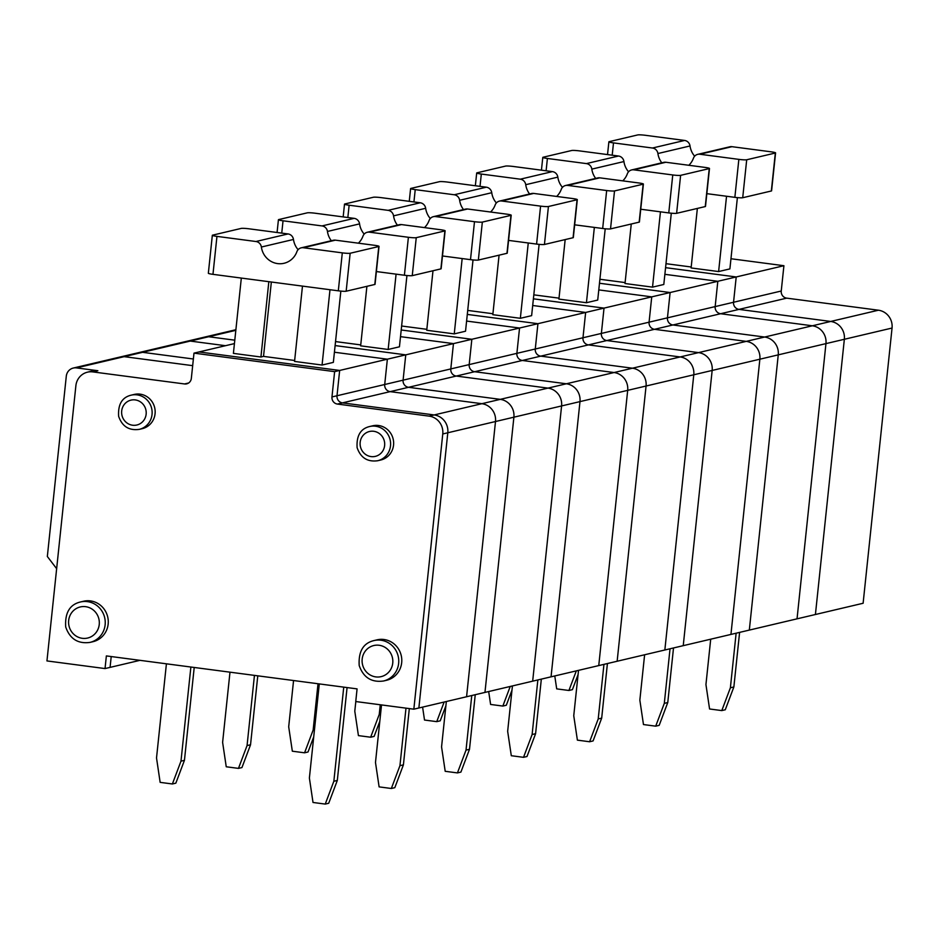 <?xml version="1.0" encoding="UTF-8"?>
<svg xmlns="http://www.w3.org/2000/svg" width="939" height="939" viewBox="0 0 939 939"><rect width="100%" height="100%" fill="white"/><g stroke="black" fill="none" stroke-linecap="round" stroke-linejoin="round"><path stroke-width="1.41" d="M706.844 193.657L734.861 197.343A6.385 0.61 -174 0 0 742.714 197.73L771.342 190.981A6.385 0.61 6 0 0 771.588 190.84A6.385 0.61 6 0 0 771.377 190.664M771.342 190.981L775.332 153.022A6.385 0.61 6 0 0 775.579 152.881A6.385 0.61 6 0 0 770.954 151.801L731.962 146.684L699.86 154.242L738.852 159.372L734.861 197.343M699.86 154.242A6.385 6.139 -103.3 0 0 693.44 158.21A19.167 18.416 -103.3 0 1 688.839 165.276M607.533 154.583L608.883 141.812A6.385 0.61 6 0 1 609.118 141.672L637.757 134.923A6.385 0.61 6 0 1 645.609 135.322L684.601 140.451A6.385 6.139 -103.3 0 1 690.024 145.968L657.91 153.538A19.167 18.416 -103.3 0 0 661.784 162.823M657.91 153.538A6.385 6.139 -103.3 0 0 652.488 148.022L613.496 142.892A6.385 0.61 6 0 1 608.883 141.812M737.385 197.624L729.896 268.894L718.617 271.559L691.104 267.944L697.36 208.423M710.706 639.189L705.94 684.566L709.567 708.98L721.798 710.588L725.272 709.767L733.864 686.961L739.603 632.381M730.965 258.741L783.912 265.714L781.248 291.02A6.385 6.139 76.7 0 0 786.706 298.144L878.423 310.21A15.975 15.341 76.7 0 1 892.05 328.04L863.117 603.261L815.416 614.505L844.349 339.284A15.975 15.341 -103.3 0 0 830.722 321.455A15.975 15.341 76.7 0 1 844.349 339.284L892.05 328.04M56.645 568.682L47.337 556.498L66.293 376.187A9.59 9.202 76.7 0 1 76.458 367.9L97.856 370.717A15.975 15.341 76.7 0 0 92.527 370.975L87.503 372.161A15.975 15.341 76.7 0 0 75.883 385.706L46.95 660.927L105.039 668.568L106.365 655.915L357.078 688.886L355.752 701.539L413.841 709.18L442.762 433.959A15.975 15.341 76.7 0 0 429.135 416.13L337.418 404.063L342.453 402.878L434.17 414.944L342.453 402.878A6.385 6.139 76.7 0 1 337.007 395.753L339.66 370.447L387.361 359.191L334.413 352.231L387.361 359.191L453.455 343.615L400.507 336.655L453.455 343.615L519.549 328.028L466.601 321.068L519.549 328.028L585.643 312.452L532.695 305.492L585.643 312.452L651.736 296.865L598.789 289.905L651.736 296.865L717.819 281.289L664.871 274.329L717.819 281.289L736.211 276.958L665.575 267.662L736.211 276.958L783.912 265.714M691.198 266.993L665.997 263.683M554.773 675.951L556.698 688.874L568.928 690.482L576.323 670.88M568.928 690.482L572.403 689.66L578.072 674.601M726.54 196.239L718.617 271.559M731.962 146.684A6.385 6.139 -103.3 0 0 729.838 146.789L697.724 154.348M721.798 710.588L730.389 687.782L733.864 686.961M337.418 404.063A6.385 6.139 76.7 0 1 331.972 396.939L334.624 371.633L339.66 370.447L337.007 395.753A6.385 6.139 76.7 0 0 342.453 402.878L390.154 391.633A6.385 6.139 76.7 0 1 384.708 384.509A6.385 6.139 -103.3 0 0 390.154 391.633L481.883 403.7A15.975 15.341 76.7 0 1 495.499 421.529A15.975 15.341 -103.3 0 0 481.883 403.7L390.154 391.633L408.547 387.302A6.385 6.139 76.7 0 1 403.089 380.166A6.385 6.139 -103.3 0 0 408.547 387.302L456.248 376.058A6.385 6.139 76.7 0 1 450.802 368.921A6.385 6.139 -103.3 0 0 456.248 376.058L547.965 388.112A15.975 15.341 76.7 0 1 561.592 405.941A15.975 15.341 -103.3 0 0 547.965 388.112L456.248 376.058L474.629 371.715A6.385 6.139 76.7 0 1 469.183 364.59A6.385 6.139 -103.3 0 0 474.629 371.715L522.342 360.47A6.385 6.139 76.7 0 1 516.884 353.346A6.385 6.139 -103.3 0 0 522.342 360.47L614.059 372.537A15.975 15.341 76.7 0 1 627.686 390.366A15.975 15.341 -103.3 0 0 614.059 372.537L522.342 360.47L540.723 356.139A6.385 6.139 76.7 0 1 535.277 349.003A6.385 6.139 -103.3 0 0 540.723 356.139L588.424 344.895A6.385 6.139 76.7 0 1 582.978 337.758A6.385 6.139 -103.3 0 0 588.424 344.895L680.153 356.949A15.975 15.341 76.7 0 1 693.78 374.778A15.975 15.341 -103.3 0 0 680.153 356.949L588.424 344.895L606.817 340.552A6.385 6.139 76.7 0 1 601.371 333.427A6.385 6.139 -103.3 0 0 606.817 340.552L654.518 329.307A6.385 6.139 76.7 0 1 649.072 322.183A6.385 6.139 -103.3 0 0 654.518 329.307L746.247 341.373A15.975 15.341 76.7 0 1 759.862 359.203A15.975 15.341 -103.3 0 0 746.247 341.373L654.518 329.307L672.911 324.976A6.385 6.139 76.7 0 1 667.453 317.84A6.385 6.139 -103.3 0 0 672.911 324.976L720.612 313.732A6.385 6.139 76.7 0 1 715.166 306.595A6.385 6.139 -103.3 0 0 720.612 313.732L812.329 325.786A15.975 15.341 76.7 0 1 825.956 343.615A15.975 15.341 -103.3 0 0 812.329 325.786L720.612 313.732L738.993 309.389A6.385 6.139 76.7 0 1 733.547 302.264A6.385 6.139 -103.3 0 0 738.993 309.389L830.722 321.455L878.423 310.21M331.972 396.939L384.708 384.509L387.361 359.191L384.708 384.509L403.089 380.166L405.754 354.86L335.117 345.575L405.754 354.86L403.089 380.166L450.802 368.921L453.455 343.615L450.802 368.921L469.183 364.59L471.848 339.284L401.211 329.988L471.848 339.284L469.183 364.59L516.884 353.346L519.549 328.028L516.884 353.346L535.277 349.003L537.93 323.697L467.305 314.412L537.93 323.697L535.277 349.003L582.978 337.758L585.643 312.452L582.978 337.758L601.371 333.427L604.023 308.121L533.387 298.825L604.023 308.121L601.371 333.427L649.072 322.183L651.736 296.865L649.072 322.183L667.453 317.84L670.117 292.534L599.481 283.249L670.117 292.534L667.453 317.84L715.166 306.595L717.819 281.289L715.166 306.595L733.547 302.264L736.211 276.958L733.547 302.264L781.248 291.02M775.332 153.022L746.705 159.771A6.385 0.61 -174 0 1 738.852 159.372M730.389 687.782L736.129 633.203M690.024 145.968A19.167 18.416 -103.3 0 0 694.649 156.191M640.75 209.233L668.768 212.918A6.385 0.61 -174 0 0 676.62 213.317L705.259 206.568A6.385 0.61 6 0 0 705.494 206.427A6.385 0.61 6 0 0 705.295 206.24M705.259 206.568L709.25 168.597A6.385 0.61 6 0 0 709.485 168.468A6.385 0.61 6 0 0 704.872 167.388L665.868 162.259L633.766 169.83L672.758 174.959L668.768 212.918M633.766 169.83A6.385 6.139 -103.3 0 0 627.346 173.797A19.167 18.416 -103.3 0 1 622.757 180.863M541.439 170.17L542.789 157.388A6.385 0.61 6 0 1 543.024 157.259L571.663 150.51A6.385 0.61 6 0 1 579.516 150.897L618.508 156.027A6.385 6.139 -103.3 0 1 623.93 161.555L591.828 169.126A19.167 18.416 -103.3 0 0 595.69 178.41M591.828 169.126A6.385 6.139 -103.3 0 0 586.406 163.597L547.402 158.468A6.385 0.61 6 0 1 542.789 157.388M671.303 213.2L663.803 284.482L652.523 287.134L625.01 283.519L631.266 224.01M644.612 654.776L639.846 700.142L643.473 724.556L655.704 726.164L659.178 725.354L667.77 702.536L673.509 647.957M625.104 282.58L599.904 279.259M488.679 691.538L490.604 704.45L502.834 706.069L510.229 686.456M502.834 706.069L506.309 705.248L511.978 690.188M660.446 211.827L652.523 287.134M749.322 630.092L797.035 618.836L825.956 343.615L797.035 618.836L815.416 614.505L844.349 339.284L778.255 354.86A15.975 15.341 -103.3 0 0 764.628 337.042A15.975 15.341 76.7 0 1 778.255 354.86L749.322 630.092L778.255 354.86L759.862 359.203L730.941 634.424L759.862 359.203L712.161 370.447A15.975 15.341 -103.3 0 0 698.534 352.618A15.975 15.341 76.7 0 1 712.161 370.447L683.24 645.668L749.322 630.092M665.868 162.259A6.385 6.139 -103.3 0 0 663.744 162.365L631.63 169.936M655.704 726.164L664.307 703.358L667.77 702.536M429.135 416.13L500.264 399.357A15.975 15.341 76.7 0 1 513.891 417.186A15.975 15.341 -103.3 0 0 500.264 399.357L408.547 387.302L500.264 399.357L566.358 383.781A15.975 15.341 76.7 0 1 579.985 401.61A15.975 15.341 -103.3 0 0 566.358 383.781L474.629 371.715L566.358 383.781L632.452 368.205A15.975 15.341 76.7 0 1 646.067 386.023A15.975 15.341 -103.3 0 0 632.452 368.205L540.723 356.139L632.452 368.205L698.534 352.618L606.817 340.552L698.534 352.618L764.628 337.042L672.911 324.976L764.628 337.042L830.722 321.455L738.993 309.389L786.706 298.144M709.25 168.597L680.611 175.347A6.385 0.61 -174 0 1 672.758 174.959M664.307 703.358L670.035 648.779M623.93 161.555A19.167 18.416 -103.3 0 0 628.555 171.778M208.587 273.12A6.385 0.61 6 0 0 208.341 273.261A6.385 0.61 6 0 0 212.965 274.341L338.31 290.82A6.385 0.61 -174 0 0 346.162 291.219L374.802 284.47A6.385 0.61 6 0 0 375.037 284.329A6.385 0.61 6 0 0 374.837 284.153M374.802 284.47L378.793 246.511A6.385 0.61 6 0 0 379.027 246.37A6.385 0.61 6 0 0 374.415 245.29L335.411 240.161L303.309 247.732L342.301 252.861L338.31 290.82M303.309 247.732A6.385 6.139 -103.3 0 0 296.888 251.699A19.167 18.416 -103.3 0 1 284.024 263.284A19.167 18.416 -103.3 0 1 261.371 247.027A6.385 6.139 -103.3 0 0 255.948 241.511L216.956 236.382A6.385 0.61 6 0 1 212.331 235.302A6.385 0.61 6 0 1 212.566 235.161L241.206 228.412A6.385 0.61 6 0 1 249.058 228.811L288.05 233.94L255.948 241.511M105.039 668.568L110.074 667.383L111.213 656.549L110.074 667.383L139.97 660.34M340.845 291.102L333.345 362.384L322.065 365.048L294.553 361.421L302.475 286.113M294.658 360.482L263.53 356.386L260.925 357.008L268.836 281.688M263.53 356.386L271.348 282.017M319.283 683.921L309.389 778.044L313.016 802.469L325.246 804.077L328.72 803.256L337.312 780.45L347.078 687.571M234.433 343.592L193.986 353.134L191.333 378.44A6.385 6.139 -103.3 0 1 184.549 383.957L92.832 371.903L97.856 370.717M339.66 370.447L199.021 351.949L339.66 370.447M241.323 278.073L233.4 353.381L260.925 357.008M166.414 663.814L156.52 757.949L160.146 782.363L172.377 783.971L180.981 761.165L184.443 760.344L194.209 667.465M172.377 783.971L175.851 783.149L184.443 760.344M329.988 289.728L322.065 365.048M413.841 709.18L466.577 696.75L495.499 421.529L466.577 696.75L532.671 681.162L561.592 405.941L532.671 681.162L598.753 665.587L627.686 390.366L598.753 665.587L664.847 649.999L693.78 374.778L664.847 649.999L683.24 645.668L712.161 370.447L646.067 386.023L617.146 661.256L646.067 386.023L579.985 401.61L551.052 676.831L579.985 401.61L513.891 417.186L484.958 692.419L513.891 417.186L447.797 432.773L418.864 707.994L447.797 432.773A15.975 15.341 76.7 0 0 434.17 414.944A15.975 15.341 76.7 0 1 447.797 432.773L442.762 433.959M335.411 240.161A6.385 6.139 -103.3 0 0 333.286 240.267L301.184 247.837M325.246 804.077L333.85 781.271L337.312 780.45M180.981 761.165L190.875 667.03M378.793 246.511L350.153 253.26A6.385 0.61 -174 0 1 342.301 252.861M235.889 329.718L205.441 336.901A9.59 9.202 76.7 0 1 208.646 336.737A9.59 9.202 -103.3 0 0 205.441 336.901L187.061 341.233A9.59 9.202 76.7 0 1 190.253 341.068A9.59 9.202 -103.3 0 0 187.061 341.233L139.348 352.477A9.59 9.202 76.7 0 1 142.552 352.313A9.59 9.202 -103.3 0 0 139.348 352.477L120.967 356.808A9.59 9.202 76.7 0 1 124.159 356.656L192.671 365.658L124.159 356.656A9.59 9.202 -103.3 0 0 120.967 356.808L73.265 368.053M298.097 249.68A19.167 18.416 -103.3 0 1 293.473 239.457A6.385 6.139 -103.3 0 0 288.05 233.94M333.85 781.271L343.744 687.137M574.656 224.82L602.674 228.494A6.385 0.61 -174 0 0 610.526 228.893L639.166 222.144A6.385 0.61 6 0 0 639.4 222.003A6.385 0.61 6 0 0 639.201 221.827M639.166 222.144L643.156 184.185A6.385 0.61 6 0 0 643.391 184.044A6.385 0.61 6 0 0 638.778 182.964L599.786 177.835L567.672 185.406L606.664 190.535L602.674 228.494M567.672 185.406A6.385 6.139 -103.3 0 0 561.252 189.373A19.167 18.416 -103.3 0 1 556.663 196.439M475.357 185.746L476.695 172.976A6.385 0.61 6 0 1 476.942 172.835L505.569 166.086A6.385 0.61 6 0 1 513.422 166.485L552.414 171.614A6.385 6.139 -103.3 0 1 557.836 177.131L525.734 184.701A19.167 18.416 -103.3 0 0 529.596 193.986M525.734 184.701A6.385 6.139 -103.3 0 0 520.312 179.185L481.32 174.055A6.385 0.61 6 0 1 476.695 172.976M605.209 228.776L597.72 300.057L586.441 302.722L558.916 299.095L565.172 239.586M578.518 670.352L573.752 715.729L577.391 740.143L589.61 741.751L593.084 740.93L601.688 718.124L607.416 663.544M559.022 298.156L533.81 294.846M422.597 707.114L424.51 720.037L436.741 721.645L444.135 702.043M436.741 721.645L440.215 720.823L445.896 705.764M594.352 227.402L586.441 302.722M599.786 177.835A6.385 6.139 -103.3 0 0 597.65 177.952L565.548 185.511M589.61 741.751L598.213 718.945L601.688 718.124M643.156 184.185L614.517 190.934A6.385 0.61 -174 0 1 606.664 190.535M598.213 718.945L603.953 664.366M557.836 177.131A19.167 18.416 -103.3 0 0 562.461 187.354M508.562 240.396L536.592 244.081A6.385 0.61 -174 0 0 544.444 244.48L573.072 237.72A6.385 0.61 6 0 0 573.318 237.59A6.385 0.61 6 0 0 573.107 237.403M573.072 237.72L577.062 199.761A6.385 0.61 6 0 0 577.309 199.631A6.385 0.61 6 0 0 572.684 198.552L533.692 193.422L501.579 200.993L540.582 206.122L536.592 244.081M501.579 200.993A6.385 6.139 -103.3 0 0 495.17 204.96A19.167 18.416 -103.3 0 1 490.569 212.026M409.263 201.333L410.601 188.551A6.385 0.61 6 0 1 410.848 188.422L439.475 181.673A6.385 0.61 6 0 1 447.328 182.06L486.32 187.19A6.385 6.139 -103.3 0 1 491.743 192.718L459.641 200.289A19.167 18.416 -103.3 0 0 463.502 209.573M459.641 200.289A6.385 6.139 -103.3 0 0 454.218 194.76L415.226 189.631A6.385 0.61 6 0 1 410.601 188.551M539.115 244.363L531.627 315.645L520.347 318.298L492.822 314.682L499.079 255.173M512.424 685.94L507.659 731.305L511.297 755.719L523.528 757.327L526.99 756.517L535.594 733.699L541.334 679.12M492.928 313.743L467.716 310.422M355.811 701.55L354.789 711.199L358.428 735.613L370.659 737.221L379.25 714.415L380.565 714.11M370.659 737.221L374.121 736.411L379.802 721.352M528.258 242.99L520.347 318.298M533.692 193.422A6.385 6.139 -103.3 0 0 531.556 193.528L499.454 201.099M523.528 757.327L532.12 734.521L535.594 733.699M379.25 714.415L380.26 704.766M577.062 199.761L548.423 206.51A6.385 0.61 -174 0 1 540.582 206.122M532.12 734.521L537.859 679.942M491.743 192.718A19.167 18.416 -103.3 0 0 496.367 202.941M442.48 255.971L470.498 259.657A6.385 0.61 -174 0 0 478.35 260.056L506.978 253.307A6.385 0.61 6 0 0 507.224 253.166A6.385 0.61 6 0 0 507.013 252.99M506.978 253.307L510.969 215.348A6.385 0.61 6 0 0 511.215 215.207A6.385 0.61 6 0 0 506.591 214.127L467.599 208.998L435.496 216.569L474.488 221.698L470.498 259.657M435.496 216.569A6.385 6.139 -103.3 0 0 429.076 220.536A19.167 18.416 -103.3 0 1 424.475 227.602M343.169 216.909L344.507 204.139A6.385 0.61 6 0 1 344.754 203.998L373.393 197.249A6.385 0.61 6 0 1 381.234 197.648L420.238 202.777A6.385 6.139 -103.3 0 1 425.66 208.294L393.547 215.864A19.167 18.416 -103.3 0 0 397.408 225.149M393.547 215.864A6.385 6.139 -103.3 0 0 388.124 210.348L349.132 205.218A6.385 0.61 6 0 1 344.507 204.139M473.021 259.939L465.533 331.221L454.253 333.885L426.74 330.258L432.996 270.749M446.342 701.515L441.565 746.892L445.203 771.306L457.434 772.914L460.908 772.093L469.5 749.287L475.24 694.707M426.834 329.319L401.634 326.009M293.567 680.529L288.696 726.786L292.334 751.2L304.565 752.808L313.157 730.002L314.471 729.685M304.565 752.808L308.039 751.986L313.708 736.927M462.164 258.565L454.253 333.885M467.599 208.998A6.385 6.139 -103.3 0 0 465.462 209.115L433.36 216.674M457.434 772.914L466.026 750.108L469.5 749.287M313.157 730.002L318.016 683.756M510.969 215.348L482.341 222.097A6.385 0.61 -174 0 1 474.488 221.698M76.458 367.9L208.646 336.737L234.797 340.176L208.646 336.737L235.83 330.328M466.026 750.108L471.765 695.529M425.66 208.294A19.167 18.416 -103.3 0 0 430.285 218.517M376.386 271.559L404.404 275.244A6.385 0.61 -174 0 0 412.256 275.643L440.896 268.883A6.385 0.61 6 0 0 441.13 268.754A6.385 0.61 6 0 0 440.919 268.566M440.896 268.883L444.886 230.924A6.385 0.61 6 0 0 445.121 230.794A6.385 0.61 6 0 0 440.497 229.715L401.505 224.585L369.403 232.156L408.395 237.285L404.404 275.244M369.403 232.156A6.385 6.139 -103.3 0 0 362.982 236.123A19.167 18.416 -103.3 0 1 358.381 243.189M277.075 232.496L278.425 219.714A6.385 0.61 6 0 1 278.66 219.585L307.299 212.836A6.385 0.61 6 0 1 315.152 213.223L354.144 218.353A6.385 6.139 -103.3 0 1 359.567 223.881L327.453 231.452A19.167 18.416 -103.3 0 0 331.326 240.736M327.453 231.452A6.385 6.139 -103.3 0 0 322.042 225.923L283.038 220.794A6.385 0.61 6 0 1 278.425 219.714M406.939 275.526L399.439 346.808L388.159 349.461L360.646 345.845L366.903 286.336M381.527 704.931L375.483 762.468L379.11 786.882L391.34 788.49L394.814 787.68L403.406 764.862L409.322 708.593M360.74 344.906L335.54 341.585M229.985 672.171L222.613 742.362L226.24 766.776L238.471 768.384L247.063 745.578L250.537 744.768L257.779 675.834M238.471 768.384L241.945 767.574L250.537 744.768M396.082 274.153L388.159 349.461M401.505 224.585A6.385 6.139 -103.3 0 0 399.38 224.691L367.266 232.262M391.34 788.49L399.944 765.684L403.406 764.862M247.063 745.578L254.446 675.387M444.886 230.924L416.247 237.673A6.385 0.61 -174 0 1 408.395 237.285M190.253 341.068L225.489 345.705L190.253 341.068M142.552 352.313L193.375 359.003L142.552 352.313M399.944 765.684L405.988 708.147M359.567 223.881A19.167 18.416 -103.3 0 0 364.191 234.104M139.254 429.369L142.282 428.654A17.571 16.879 -103.3 0 0 155.064 413.759A17.571 16.879 -103.3 0 0 134.218 394.439L131.178 395.155C122.082 397.326 117.891 404.38 118.631 416.306C122.164 426.423 129.03 430.778 139.254 429.369A17.571 16.879 -103.3 0 0 152.036 414.475A17.571 16.879 -103.3 0 0 131.178 395.155M90.027 642.393L93.055 641.677A20.775 19.942 -103.3 0 0 108.161 624.083A20.775 19.942 -103.3 0 0 83.524 601.253L80.496 601.969C69.756 604.505 64.826 612.838 65.695 626.959C69.873 638.907 77.984 644.06 90.027 642.393A20.775 19.942 -103.3 0 0 105.133 624.799A20.775 19.942 -103.3 0 0 80.496 601.969M383.535 680.998L386.575 680.282A20.775 19.942 -103.3 0 0 401.681 662.676A20.775 19.942 -103.3 0 0 377.032 639.846L374.004 640.562C363.264 643.109 358.334 651.431 359.203 665.551C363.381 677.512 371.492 682.653 383.535 680.998A20.775 19.942 -103.3 0 0 398.641 663.392A20.775 19.942 -103.3 0 0 374.004 640.562M334.624 371.633L193.986 353.134M87.503 372.161A15.975 15.341 76.7 0 1 92.832 371.903M377.724 460.732L380.764 460.016A17.571 16.879 -103.3 0 0 393.547 445.121A17.571 16.879 -103.3 0 0 372.701 425.801L369.661 426.517C360.553 428.689 356.374 435.743 357.113 447.668C360.646 457.786 367.513 462.141 377.724 460.732A17.571 16.879 -103.3 0 0 390.507 445.837A17.571 16.879 -103.3 0 0 369.661 426.517M612.205 155.205L613.496 142.892M746.705 159.771L742.714 197.73M684.601 140.451L652.488 148.022M546.111 170.781L547.402 158.468M680.611 175.347L676.62 213.317M618.508 156.027L586.406 163.597M212.965 274.341L216.956 236.382M350.153 253.26L346.162 291.219M293.473 239.457L261.371 247.027M480.017 186.368L481.32 174.055M614.517 190.934L610.526 228.893M552.414 171.614L520.312 179.185M413.935 201.944L415.226 189.631M548.423 206.51L544.444 244.48M486.32 187.19L454.218 194.76M347.841 217.531L349.132 205.218M482.341 222.097L478.35 260.056M420.238 202.777L388.124 210.348M281.747 233.107L283.038 220.794M416.247 237.673L412.256 275.643M354.144 218.353L322.042 225.923M188.633 382.995L184.549 383.957M384.626 445.544A12.782 12.277 -103.3 0 0 367.431 432.175A12.782 12.277 -103.3 0 0 365.13 454.089A12.782 12.277 -103.3 0 0 384.626 445.544M99.241 624.505A15.975 15.341 -103.3 0 0 77.749 607.791A15.975 15.341 -103.3 0 0 74.874 635.187A15.975 15.341 -103.3 0 0 99.241 624.505M146.144 414.181A12.782 12.277 -103.3 0 0 128.948 400.812A12.782 12.277 -103.3 0 0 126.648 422.726A12.782 12.277 -103.3 0 0 146.144 414.181M392.748 663.098A15.975 15.341 -103.3 0 0 371.257 646.384A15.975 15.341 -103.3 0 0 368.381 673.779A15.975 15.341 -103.3 0 0 392.748 663.098M771.588 190.84L775.579 152.881M705.494 206.427L709.485 168.468M208.341 273.261L212.331 235.302M375.037 284.329L379.027 246.37M639.4 222.003L643.391 184.044M573.318 237.59L577.309 199.631M507.224 253.166L511.215 215.207M441.13 268.754L445.121 230.794"/></g></svg>
